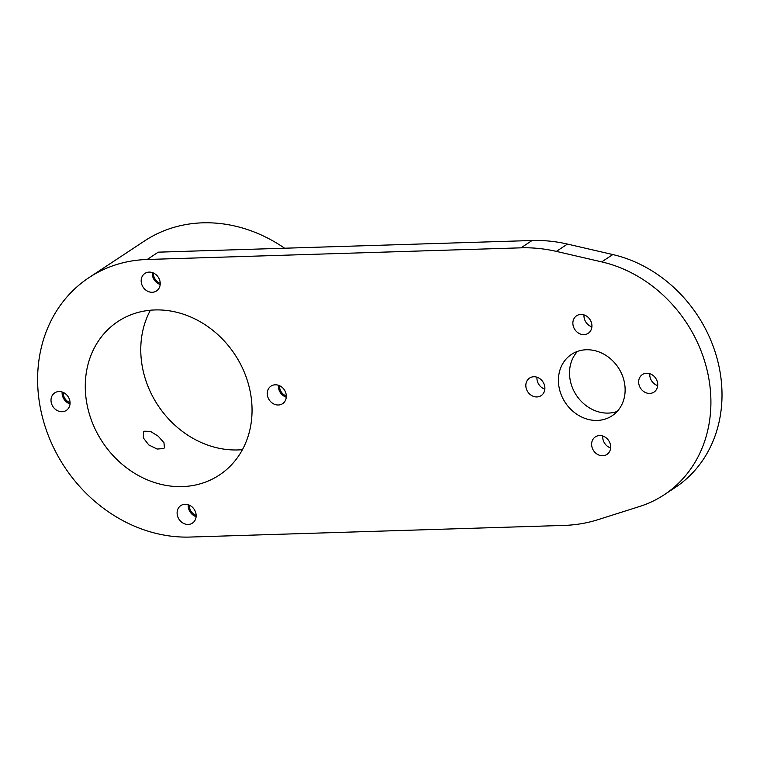 <?xml version="1.0" encoding="UTF-8"?>
<svg xmlns="http://www.w3.org/2000/svg" width="760" height="760" viewBox="0 0 760 760"><rect width="100%" height="100%" fill="white"/><g stroke="black" fill="none" stroke-linecap="round" stroke-linejoin="round"><path stroke-width="1.14" d="M152.304 272.565A10.517 9.072 -123.4 0 0 160.18 284.497M160.218 283.233A9.196 7.932 56.6 0 1 153.482 273.02M62.149 392.008A10.517 9.072 -123.4 0 0 70.024 403.94M70.062 402.676A9.196 7.932 56.6 0 1 63.318 392.474M278.407 385.272A10.517 9.072 -123.4 0 0 278.492 387.866A10.517 9.072 -123.4 0 0 286.283 397.204M286.32 395.941A9.196 7.932 56.6 0 1 279.576 385.728M188.243 504.716A10.517 9.072 -123.4 0 0 196.118 516.648M196.156 515.394A9.196 7.932 56.6 0 1 189.42 505.181M144.267 431.224L150.357 431.328L158.184 436.164L163.97 442.7L164.435 447.82L163.647 448.552L157.101 449.046L148.751 444.913L143.327 437.893L143.459 431.984L144.267 431.224M284.61 248.216A144.581 124.707 -123.4 0 0 144.505 240.968L88.996 277.618A144.581 124.707 -123.4 0 0 48.421 435.755A144.581 124.707 -123.4 0 0 190.152 537.054L563.958 525.417A157.719 136.04 56.6 0 0 597.892 519.697L639.587 506.492A131.432 113.363 -123.4 0 0 664.192 494.779A131.432 113.363 -123.4 0 0 706.116 366.329A131.432 113.363 -123.4 0 0 601.721 261.887L556.358 251.398L567.464 244.074A157.719 136.04 -123.4 0 0 532.086 240.511L158.28 252.159L147.174 259.483A144.581 124.707 -123.4 0 0 88.996 277.618M242.45 449.654A92.007 79.353 56.6 0 1 141.892 364.183A92.007 79.353 56.6 0 1 150.385 310.232M567.464 244.074L612.817 254.562A131.432 113.363 56.6 0 1 717.212 358.995A131.432 113.363 56.6 0 1 675.298 487.445L664.192 494.779M602.756 436.022A10.517 9.072 -123.4 0 0 610.641 447.953M536.968 377.216A10.517 9.072 -123.4 0 0 544.844 389.148M584.012 314.897A10.517 9.072 -123.4 0 0 591.888 326.828M649.8 373.702A10.517 9.072 -123.4 0 0 657.675 385.633M577.495 351.395A36.803 31.739 -123.4 0 0 576.384 395.257A36.803 31.739 -123.4 0 0 617.149 411.454M532.086 240.511L520.989 247.836A157.719 136.04 56.6 0 1 556.358 251.398M520.989 247.836L147.174 259.483M196.032 514.054A10.517 9.072 56.6 0 1 192.423 523.127A10.517 9.072 56.6 0 1 179.066 519.346A10.517 9.072 56.6 0 1 180.842 505.571A10.517 9.072 56.6 0 1 196.032 514.054M286.197 394.611A10.517 9.072 56.6 0 1 282.587 403.674A10.517 9.072 56.6 0 1 269.22 399.902A10.517 9.072 56.6 0 1 270.997 386.127A10.517 9.072 56.6 0 1 286.197 394.611M69.939 401.346A10.517 9.072 56.6 0 1 66.329 410.409A10.517 9.072 56.6 0 1 52.972 406.638A10.517 9.072 56.6 0 1 54.739 392.863A10.517 9.072 56.6 0 1 69.939 401.346M160.094 281.903A10.517 9.072 56.6 0 1 156.484 290.966A10.517 9.072 56.6 0 1 143.127 287.195A10.517 9.072 56.6 0 1 144.904 273.419A10.517 9.072 56.6 0 1 160.094 281.903M86.393 400.834A92.007 79.353 56.6 0 1 117.971 321.49A92.007 79.353 56.6 0 1 234.887 354.549A92.007 79.353 56.6 0 1 219.355 475.048A92.007 79.353 56.6 0 1 86.393 400.834M624.682 384.066A36.803 31.739 56.6 0 1 612.047 415.805A36.803 31.739 56.6 0 1 565.278 402.581A36.803 31.739 56.6 0 1 571.491 354.378A36.803 31.739 56.6 0 1 624.682 384.066M657.59 383.04A10.517 9.072 56.6 0 1 653.98 392.112A10.517 9.072 56.6 0 1 640.614 388.331A10.517 9.072 56.6 0 1 642.39 374.556A10.517 9.072 56.6 0 1 657.59 383.04M591.803 324.235A10.517 9.072 56.6 0 1 588.192 333.308A10.517 9.072 56.6 0 1 574.826 329.526A10.517 9.072 56.6 0 1 576.602 315.751A10.517 9.072 56.6 0 1 591.803 324.235M544.758 386.555A10.517 9.072 56.6 0 1 541.149 395.627A10.517 9.072 56.6 0 1 527.792 391.846A10.517 9.072 56.6 0 1 529.568 378.072A10.517 9.072 56.6 0 1 544.758 386.555M610.546 445.36A10.517 9.072 56.6 0 1 606.945 454.433A10.517 9.072 56.6 0 1 593.579 450.651A10.517 9.072 56.6 0 1 595.356 436.876A10.517 9.072 56.6 0 1 610.546 445.36M601.721 261.887L612.817 254.562"/></g></svg>
